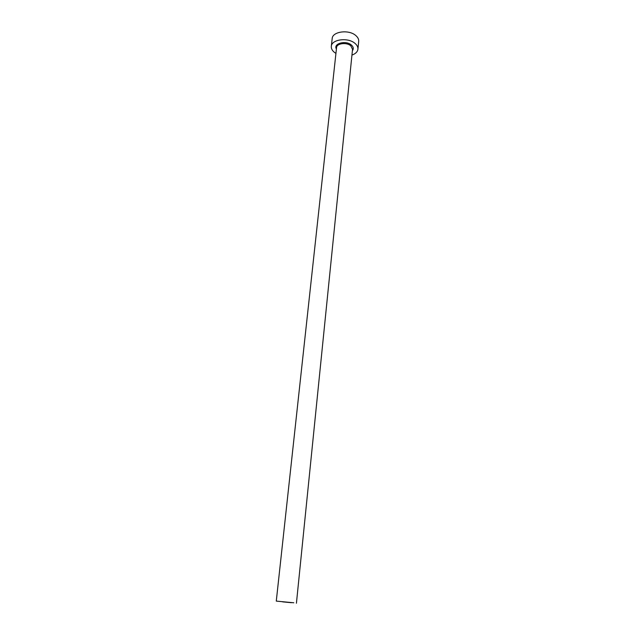 <?xml version="1.0" encoding="UTF-8"?>
<svg xmlns="http://www.w3.org/2000/svg" width="635" height="635" viewBox="0 0 635 635"><rect width="100%" height="100%" fill="white"/><g stroke="black" fill="none" stroke-linecap="round" stroke-linejoin="round"><path stroke-width="0.95" d="M282.67 601.861L291.386 602.694L282.67 601.861M293.791 602.782L276.281 601.107L293.791 602.782M351.949 55.078C355.544 53.8 357.545 51.824 357.926 49.165C358.092 47.109 357.116 45.188 355.013 43.394C348.115 37.155 331.486 39.322 331.311 46.371C331.137 48.53 332.161 50.522 334.399 52.34L335.931 53.396M357.926 49.165L358.696 41.362C358.862 39.283 357.894 37.346 355.798 35.544C348.933 29.258 332.367 31.456 332.184 38.576L331.311 46.371M336.407 49.03C332.946 43.561 345.797 40.005 351.345 44.99C353.489 46.903 353.838 48.808 352.393 50.705M296.426 603.226L352.536 49.26L350.766 45.776C346.615 42.053 336.677 43.347 336.566 47.577L276.281 601.107"/></g></svg>
